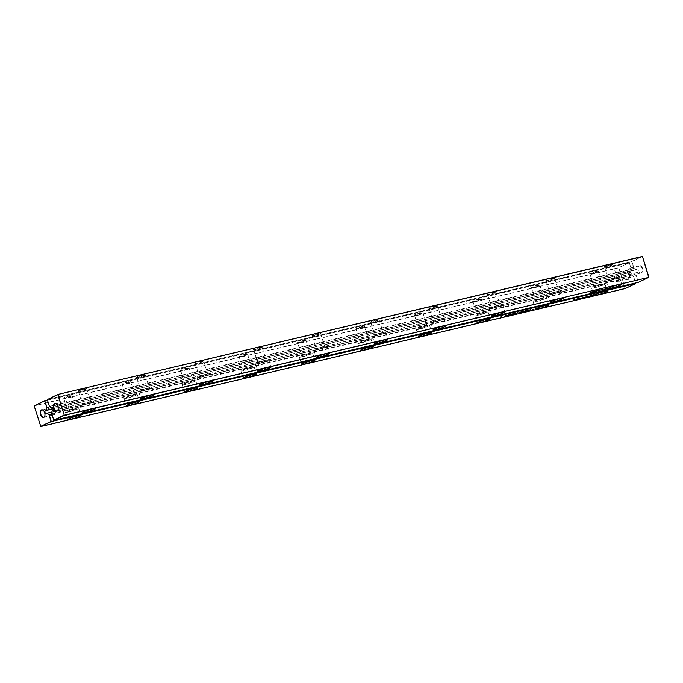 <?xml version="1.0" encoding="UTF-8"?>
<svg xmlns="http://www.w3.org/2000/svg" width="683" height="683" viewBox="0 0 683 683"><rect width="100%" height="100%" fill="white"/><g stroke="black" fill="none" stroke-linecap="round" stroke-linejoin="round"><path stroke-width="0.51" stroke-dasharray="3.42 2.56" d="M625.176 288.294L618.807 267.838L624.979 288.354L40.562 426.312L34.227 405.676L618.644 267.727L629.171 262.724L47.434 400.042M46.205 413.608L630.861 275.599A1.537 0.879 -103.3 0 1 629.675 274.395A1.537 0.879 -103.3 0 1 630.05 272.637L630.938 272.218L631.442 269.597L629.333 262.835L618.61 267.898L34.15 405.847M635.753 283.436L625.295 288.397M51.823 414.146L633.645 276.675L635.608 282.993M633.645 276.675L631.852 275.138L46.307 413.574M629.316 274.668A3.953 2.262 -103.3 0 0 627.114 271.851A3.953 2.262 -103.3 0 0 625.047 273.26A3.953 2.262 -103.3 0 0 626.354 278.775A3.953 2.262 -103.3 0 0 629.034 278.869A3.953 2.262 -103.3 0 0 629.316 274.668M182.344 370.22A4.687 0.47 -17.3 0 1 180.363 370.485A4.687 0.47 -17.3 0 1 184.666 368.598A4.687 0.47 -17.3 0 1 189.276 367.71A4.687 0.47 -17.3 0 1 182.344 370.22M240.809 356.415A4.687 0.47 -17.3 0 1 238.828 356.68A4.687 0.47 -17.3 0 1 243.131 354.801A4.687 0.47 -17.3 0 1 247.741 353.905A4.687 0.47 -17.3 0 1 240.809 356.415M299.274 342.618A4.687 0.47 -17.3 0 1 297.301 342.883A4.687 0.47 -17.3 0 1 301.596 340.996A4.687 0.47 -17.3 0 1 306.206 340.108A4.687 0.47 -17.3 0 1 299.274 342.618M474.676 301.212A4.687 0.47 -17.3 0 1 472.696 301.476A4.687 0.47 -17.3 0 1 476.99 299.598A4.687 0.47 -17.3 0 1 481.6 298.702A4.687 0.47 -17.3 0 1 474.676 301.212M416.212 315.017A4.687 0.47 -17.3 0 1 414.231 315.281A4.687 0.47 -17.3 0 1 418.525 313.395A4.687 0.47 -17.3 0 1 423.136 312.507A4.687 0.47 -17.3 0 1 416.212 315.017M357.738 328.813A4.687 0.47 -17.3 0 1 355.766 329.078A4.687 0.47 -17.3 0 1 360.061 327.2A4.687 0.47 -17.3 0 1 364.671 326.303A4.687 0.47 -17.3 0 1 357.738 328.813M591.606 273.61A4.687 0.47 -17.3 0 1 589.625 273.874A4.687 0.47 -17.3 0 1 593.928 271.996A4.687 0.47 -17.3 0 1 598.53 271.1A4.687 0.47 -17.3 0 1 591.606 273.61M533.141 287.415A4.687 0.47 -17.3 0 1 531.161 287.68A4.687 0.47 -17.3 0 1 535.455 285.801A4.687 0.47 -17.3 0 1 540.065 284.905A4.687 0.47 -17.3 0 1 533.141 287.415M65.414 397.822A4.687 0.47 -17.3 0 1 63.434 398.087A4.687 0.47 -17.3 0 1 67.737 396.2A4.687 0.47 -17.3 0 1 72.338 395.312A4.687 0.47 -17.3 0 1 65.414 397.822M123.879 384.017A4.687 0.47 -17.3 0 1 121.898 384.281A4.687 0.47 -17.3 0 1 126.201 382.403A4.687 0.47 -17.3 0 1 130.803 381.507A4.687 0.47 -17.3 0 1 123.879 384.017M508.733 314.82L506.103 315.725L508.664 314.607M513.266 313.762L509.877 314.658L513.368 313.48M511.362 314.026L512.805 313.642L511.294 313.915M514.179 313.591L517.859 312.37L513.206 313.915L514.256 313.215L513.309 313.779L514.265 313.864M521.018 311.952L523.87 311.081L520.898 312.046M522.597 311.883L522.521 311.457M521.556 312.157L521.411 311.559L518.354 312.643L521.377 311.849M520.053 312.481L519.976 312.054M523.229 311.832L525.381 310.594L523.144 311.55M523.63 311.644L523.46 311.149M523.306 311.892L522.521 311.849L523.221 311.619M526.362 310.697L528.386 309.886L525.816 310.671M525.492 311.294L526.089 310.594M525.893 311.047L525.406 311.021M536.198 301.613A6.958 0.692 -17.3 0 1 533.201 301.954A6.958 0.692 -17.3 0 1 539.638 299.222A6.958 0.692 -17.3 0 1 546.485 297.814A6.958 0.692 -17.3 0 1 543.087 299.521A6.958 0.692 -17.3 0 1 536.198 301.613M533.654 309.16L532.211 309.297L533.594 308.972M530.435 309.399L527.993 310.372L530.52 309.681M588.311 296.755L588.14 296.183L585.032 297.156L588.14 296.183M577.263 298.932L593.254 294.868L577.28 298.992M580.055 298.386L581.464 297.754L578.885 298.522L580.098 298.437M575.035 299.649L573.618 299.726L574.966 299.427M576.665 299.077L578.885 298.258L576.58 298.804M581.301 298.24L583.436 297.293L581.207 297.959M588.43 296.132L590.266 295.679L588.515 296.413M591.726 295.722L589.83 296.021L591.657 295.508M506.035 315.546L504.276 315.964L507.426 314.889L506.112 315.777M504.267 315.947L504.737 315.981M501.834 316.605L500.118 316.869L501.774 316.417M477.733 315.418A6.958 0.692 -17.3 0 1 474.736 315.751A6.958 0.692 -17.3 0 1 481.174 313.019A6.958 0.692 -17.3 0 1 488.021 311.61A6.958 0.692 -17.3 0 1 484.623 313.318A6.958 0.692 -17.3 0 1 477.733 315.418M419.268 329.215A6.958 0.692 -17.3 0 1 416.271 329.556A6.958 0.692 -17.3 0 1 422.709 326.824A6.958 0.692 -17.3 0 1 429.556 325.415A6.958 0.692 -17.3 0 1 426.158 327.123A6.958 0.692 -17.3 0 1 419.268 329.215M243.865 370.621A6.958 0.692 -17.3 0 1 240.877 370.954A6.958 0.692 -17.3 0 1 247.314 368.222A6.958 0.692 -17.3 0 1 254.161 366.814A6.958 0.692 -17.3 0 1 250.763 368.521A6.958 0.692 -17.3 0 1 243.865 370.621M302.33 356.816A6.958 0.692 -17.3 0 1 299.342 357.158A6.958 0.692 -17.3 0 1 305.779 354.426A6.958 0.692 -17.3 0 1 312.626 353.017A6.958 0.692 -17.3 0 1 309.228 354.725A6.958 0.692 -17.3 0 1 302.33 356.816M360.795 343.02A6.958 0.692 -17.3 0 1 357.807 343.353A6.958 0.692 -17.3 0 1 364.244 340.621A6.958 0.692 -17.3 0 1 371.091 339.212A6.958 0.692 -17.3 0 1 367.693 340.919A6.958 0.692 -17.3 0 1 360.795 343.02M594.662 287.816A6.958 0.692 -17.3 0 1 591.666 288.149A6.958 0.692 -17.3 0 1 598.103 285.417A6.958 0.692 -17.3 0 1 604.959 284.008A6.958 0.692 -17.3 0 1 601.561 285.716A6.958 0.692 -17.3 0 1 594.662 287.816M68.471 412.02A6.958 0.692 -17.3 0 1 65.483 412.361A6.958 0.692 -17.3 0 1 71.911 409.621A6.958 0.692 -17.3 0 1 78.767 408.221A6.958 0.692 -17.3 0 1 75.369 409.928A6.958 0.692 -17.3 0 1 68.471 412.02M126.936 398.223A6.958 0.692 -17.3 0 1 123.947 398.556A6.958 0.692 -17.3 0 1 130.385 395.824A6.958 0.692 -17.3 0 1 137.232 394.415A6.958 0.692 -17.3 0 1 133.834 396.123A6.958 0.692 -17.3 0 1 126.936 398.223M185.4 384.418A6.958 0.692 -17.3 0 1 182.412 384.76A6.958 0.692 -17.3 0 1 188.85 382.019A6.958 0.692 -17.3 0 1 195.697 380.619A6.958 0.692 -17.3 0 1 192.299 382.326A6.958 0.692 -17.3 0 1 185.4 384.418M47.468 400.17L629.333 262.835L631.357 269.452L49.816 406.718M53.351 408.562L630.938 272.218M51.865 412.045L631.852 275.138M633.645 276.803L635.574 283.001M628.923 274.797A3.663 2.092 -103.3 0 0 626.166 272.141A3.663 2.092 -103.3 0 0 624.979 273.49A3.663 2.092 -103.3 0 0 626.183 278.596A3.663 2.092 -103.3 0 0 627.848 279.27A3.663 2.092 -103.3 0 0 628.923 274.797M44.805 415.938A3.663 2.092 -103.3 0 0 44.847 415.819A3.663 2.092 -103.3 0 0 44.736 412.694A3.663 2.092 -103.3 0 0 43.635 410.714A3.663 2.092 -103.3 0 0 43.558 410.628M182.583 370.425A4.397 0.435 -17.3 0 1 180.73 370.673A4.397 0.435 -17.3 0 1 180.696 370.638A4.397 0.435 -17.3 0 1 184.76 368.905A4.397 0.435 -17.3 0 1 189.089 368.017A4.397 0.435 -17.3 0 1 189.08 368.069A4.397 0.435 -17.3 0 1 182.583 370.425M241.048 356.62A4.397 0.435 -17.3 0 1 239.195 356.868A4.397 0.435 -17.3 0 1 239.161 356.833A4.397 0.435 -17.3 0 1 243.225 355.109A4.397 0.435 -17.3 0 1 247.553 354.221A4.397 0.435 -17.3 0 1 247.545 354.272A4.397 0.435 -17.3 0 1 241.048 356.62M299.521 342.823A4.397 0.435 -17.3 0 1 297.66 343.071A4.397 0.435 -17.3 0 1 297.626 343.037A4.397 0.435 -17.3 0 1 301.69 341.304A4.397 0.435 -17.3 0 1 306.018 340.416A4.397 0.435 -17.3 0 1 306.01 340.467A4.397 0.435 -17.3 0 1 299.521 342.823M474.916 301.416A4.397 0.435 -17.3 0 1 473.054 301.664A4.397 0.435 -17.3 0 1 473.02 301.63A4.397 0.435 -17.3 0 1 477.093 299.905A4.397 0.435 -17.3 0 1 481.413 299.017A4.397 0.435 -17.3 0 1 481.404 299.069A4.397 0.435 -17.3 0 1 474.916 301.416M416.451 315.222A4.397 0.435 -17.3 0 1 414.59 315.469A4.397 0.435 -17.3 0 1 414.555 315.435A4.397 0.435 -17.3 0 1 418.619 313.702A4.397 0.435 -17.3 0 1 422.948 312.814A4.397 0.435 -17.3 0 1 422.939 312.865A4.397 0.435 -17.3 0 1 416.451 315.222M357.986 329.018A4.397 0.435 -17.3 0 1 356.125 329.266A4.397 0.435 -17.3 0 1 356.091 329.232A4.397 0.435 -17.3 0 1 360.154 327.507A4.397 0.435 -17.3 0 1 364.483 326.619A4.397 0.435 -17.3 0 1 364.474 326.67A4.397 0.435 -17.3 0 1 357.986 329.018M591.845 273.815A4.397 0.435 -17.3 0 1 589.992 274.062A4.397 0.435 -17.3 0 1 589.958 274.028A4.397 0.435 -17.3 0 1 594.022 272.304A4.397 0.435 -17.3 0 1 598.342 271.416A4.397 0.435 -17.3 0 1 598.342 271.467A4.397 0.435 -17.3 0 1 591.845 273.815M533.38 287.62A4.397 0.435 -17.3 0 1 531.519 287.867A4.397 0.435 -17.3 0 1 531.485 287.833A4.397 0.435 -17.3 0 1 535.557 286.1A4.397 0.435 -17.3 0 1 539.877 285.212A4.397 0.435 -17.3 0 1 539.869 285.263A4.397 0.435 -17.3 0 1 533.38 287.62M65.653 398.027A4.397 0.435 -17.3 0 1 63.801 398.274A4.397 0.435 -17.3 0 1 63.767 398.232A4.397 0.435 -17.3 0 1 67.83 396.507A4.397 0.435 -17.3 0 1 72.159 395.619A4.397 0.435 -17.3 0 1 72.15 395.67A4.397 0.435 -17.3 0 1 65.653 398.027M124.118 384.222A4.397 0.435 -17.3 0 1 122.266 384.469A4.397 0.435 -17.3 0 1 122.231 384.435A4.397 0.435 -17.3 0 1 126.295 382.711A4.397 0.435 -17.3 0 1 130.624 381.823A4.397 0.435 -17.3 0 1 130.615 381.874A4.397 0.435 -17.3 0 1 124.118 384.222M509.595 314.846L509.416 314.428L507.742 315.102L509.783 314.385L509.962 314.923M537.538 300.981A4.397 0.435 -17.3 0 1 535.651 301.186A4.397 0.435 -17.3 0 1 539.715 299.461A4.397 0.435 -17.3 0 1 544.044 298.573A4.397 0.435 -17.3 0 1 541.892 299.649A4.397 0.435 -17.3 0 1 537.538 300.981M580.465 298.112L579.38 298.394L580.533 298.334M577.033 298.787L577.647 298.642L577.092 298.983M506.47 315.324L504.746 315.811L506.538 315.537M479.073 314.778A4.397 0.435 -17.3 0 1 477.186 314.991A4.397 0.435 -17.3 0 1 481.25 313.266A4.397 0.435 -17.3 0 1 485.579 312.379A4.397 0.435 -17.3 0 1 483.427 313.454A4.397 0.435 -17.3 0 1 479.073 314.778M420.608 328.583A4.397 0.435 -17.3 0 1 418.722 328.788A4.397 0.435 -17.3 0 1 422.786 327.063A4.397 0.435 -17.3 0 1 427.114 326.175A4.397 0.435 -17.3 0 1 424.963 327.251A4.397 0.435 -17.3 0 1 420.608 328.583M245.214 369.981A4.397 0.435 -17.3 0 1 243.319 370.195A4.397 0.435 -17.3 0 1 247.391 368.47A4.397 0.435 -17.3 0 1 251.711 367.582A4.397 0.435 -17.3 0 1 249.568 368.658A4.397 0.435 -17.3 0 1 245.214 369.981M303.679 356.176A4.397 0.435 -17.3 0 1 301.792 356.389A4.397 0.435 -17.3 0 1 305.856 354.665A4.397 0.435 -17.3 0 1 310.176 353.777A4.397 0.435 -17.3 0 1 308.033 354.853A4.397 0.435 -17.3 0 1 303.679 356.176M362.144 342.379A4.397 0.435 -17.3 0 1 360.257 342.593A4.397 0.435 -17.3 0 1 364.321 340.868A4.397 0.435 -17.3 0 1 368.649 339.98A4.397 0.435 -17.3 0 1 366.498 341.056A4.397 0.435 -17.3 0 1 362.144 342.379M596.003 287.176A4.397 0.435 -17.3 0 1 594.116 287.389A4.397 0.435 -17.3 0 1 598.18 285.665A4.397 0.435 -17.3 0 1 602.508 284.777A4.397 0.435 -17.3 0 1 600.366 285.853A4.397 0.435 -17.3 0 1 596.003 287.176M69.82 411.379A4.397 0.435 -17.3 0 1 67.924 411.593A4.397 0.435 -17.3 0 1 71.988 409.868A4.397 0.435 -17.3 0 1 76.317 408.98A4.397 0.435 -17.3 0 1 74.174 410.056A4.397 0.435 -17.3 0 1 69.82 411.379M128.284 397.583A4.397 0.435 -17.3 0 1 126.389 397.796A4.397 0.435 -17.3 0 1 130.453 396.072A4.397 0.435 -17.3 0 1 134.782 395.184A4.397 0.435 -17.3 0 1 132.639 396.26A4.397 0.435 -17.3 0 1 128.284 397.583M186.749 383.778A4.397 0.435 -17.3 0 1 184.854 383.991A4.397 0.435 -17.3 0 1 188.926 382.267A4.397 0.435 -17.3 0 1 193.246 381.379A4.397 0.435 -17.3 0 1 191.103 382.454A4.397 0.435 -17.3 0 1 186.749 383.778M618.636 277.221A3.663 2.092 -103.3 0 0 615.87 274.575A3.663 2.092 -103.3 0 0 614.691 275.915A3.663 2.092 -103.3 0 0 615.895 281.029A3.663 2.092 -103.3 0 0 617.56 281.703A3.663 2.092 -103.3 0 0 618.636 277.221M55.033 410.261A3.663 2.092 -103.3 0 0 53.931 408.289A3.663 2.092 -103.3 0 0 52.267 407.614A3.663 2.092 -103.3 0 0 51.071 411.661A3.663 2.092 -103.3 0 0 53.948 414.743A3.663 2.092 -103.3 0 0 55.135 413.394A3.663 2.092 -103.3 0 0 55.033 410.261M648.816 277.23L638.17 282.258L636.104 275.633L51.686 413.591L53.872 420.31M52.104 410.816L636.761 272.807L636.257 275.437L638.289 282.361L53.709 420.199M49.398 406.359L634.055 268.359L631.946 261.598L642.481 256.595M634.055 268.359L635.847 269.887L52.292 407.427M636.761 272.807L637.649 272.389A1.537 0.879 -103.3 0 0 638.024 270.63A1.537 0.879 -103.3 0 0 636.838 269.426A1.537 0.879 -103.3 0 0 636.735 269.469M642.532 268.393A3.953 2.262 -103.3 0 0 640.33 265.576A3.953 2.262 -103.3 0 0 638.272 266.985A3.953 2.262 -103.3 0 0 639.57 272.5A3.953 2.262 -103.3 0 0 642.251 272.594A3.953 2.262 -103.3 0 0 642.532 268.393M635.847 269.887L52.676 407.546M633.815 268.282L631.758 261.657L47.366 399.435L631.792 261.487L642.319 256.484M642.148 268.521A3.663 2.092 -103.3 0 0 639.382 265.866A3.663 2.092 -103.3 0 0 638.204 267.215A3.663 2.092 -103.3 0 0 639.408 272.321A3.663 2.092 -103.3 0 0 641.064 272.995A3.663 2.092 -103.3 0 0 642.148 268.521M49.398 406.231L47.298 399.606M58.029 409.663A3.663 2.092 -103.3 0 0 58.064 409.544A3.663 2.092 -103.3 0 0 57.961 406.419A3.663 2.092 -103.3 0 0 56.86 404.438A3.663 2.092 -103.3 0 0 56.774 404.353M593.066 291.752L596.421 290.548L593.203 291.65M596.421 290.548L595.9 291.095M592.494 291.846L590.471 292.367L593.826 291.163L592.562 292.059M593.826 291.163L593.305 291.701M550.797 294.68A6.958 0.692 -17.3 0 1 547.809 295.022A6.958 0.692 -17.3 0 1 554.246 292.29A6.958 0.692 -17.3 0 1 561.093 290.881A6.958 0.692 -17.3 0 1 557.695 292.589A6.958 0.692 -17.3 0 1 550.797 294.68M492.332 308.485A6.958 0.692 -17.3 0 1 489.344 308.818A6.958 0.692 -17.3 0 1 495.781 306.086A6.958 0.692 -17.3 0 1 502.628 304.678A6.958 0.692 -17.3 0 1 499.23 306.385A6.958 0.692 -17.3 0 1 492.332 308.485M433.867 322.282A6.958 0.692 -17.3 0 1 430.879 322.624A6.958 0.692 -17.3 0 1 437.308 319.892A6.958 0.692 -17.3 0 1 444.163 318.483A6.958 0.692 -17.3 0 1 440.766 320.19A6.958 0.692 -17.3 0 1 433.867 322.282M375.402 336.087A6.958 0.692 -17.3 0 1 372.406 336.42A6.958 0.692 -17.3 0 1 378.843 333.688A6.958 0.692 -17.3 0 1 385.699 332.279A6.958 0.692 -17.3 0 1 382.301 333.987A6.958 0.692 -17.3 0 1 375.402 336.087M83.078 405.087A6.958 0.692 -17.3 0 1 80.082 405.429A6.958 0.692 -17.3 0 1 86.519 402.688A6.958 0.692 -17.3 0 1 93.366 401.288A6.958 0.692 -17.3 0 1 89.968 402.996A6.958 0.692 -17.3 0 1 83.078 405.087M141.543 391.291A6.958 0.692 -17.3 0 1 138.547 391.624A6.958 0.692 -17.3 0 1 144.984 388.892A6.958 0.692 -17.3 0 1 151.831 387.483A6.958 0.692 -17.3 0 1 148.442 389.19A6.958 0.692 -17.3 0 1 141.543 391.291M200.008 377.486A6.958 0.692 -17.3 0 1 197.011 377.827A6.958 0.692 -17.3 0 1 203.449 375.087A6.958 0.692 -17.3 0 1 210.304 373.686A6.958 0.692 -17.3 0 1 206.906 375.394A6.958 0.692 -17.3 0 1 200.008 377.486M316.938 349.884A6.958 0.692 -17.3 0 1 313.941 350.225A6.958 0.692 -17.3 0 1 320.378 347.493A6.958 0.692 -17.3 0 1 327.234 346.085A6.958 0.692 -17.3 0 1 323.836 347.792A6.958 0.692 -17.3 0 1 316.938 349.884M258.473 363.689A6.958 0.692 -17.3 0 1 255.476 364.022A6.958 0.692 -17.3 0 1 261.913 361.29A6.958 0.692 -17.3 0 1 268.769 359.881A6.958 0.692 -17.3 0 1 265.371 361.589A6.958 0.692 -17.3 0 1 258.473 363.689M609.262 280.884A6.958 0.692 -17.3 0 1 606.273 281.217A6.958 0.692 -17.3 0 1 612.711 278.485A6.958 0.692 -17.3 0 1 619.558 277.076A6.958 0.692 -17.3 0 1 616.16 278.784A6.958 0.692 -17.3 0 1 609.262 280.884M603.268 289.242L602.773 289.464M605.795 288.585L608.083 287.748L605.804 288.585M596.626 290.941L599.042 289.925L596.31 290.838M599.034 290.395L600.442 289.703L598.94 290.113M80.022 390.889A4.687 0.47 -17.3 0 1 78.041 391.154A4.687 0.47 -17.3 0 1 82.336 389.267A4.687 0.47 -17.3 0 1 86.946 388.379A4.687 0.47 -17.3 0 1 80.022 390.889M138.487 377.084A4.687 0.47 -17.3 0 1 136.506 377.349A4.687 0.47 -17.3 0 1 140.8 375.471A4.687 0.47 -17.3 0 1 145.411 374.574A4.687 0.47 -17.3 0 1 138.487 377.084M196.952 363.288A4.687 0.47 -17.3 0 1 194.971 363.552A4.687 0.47 -17.3 0 1 199.274 361.666A4.687 0.47 -17.3 0 1 203.876 360.778A4.687 0.47 -17.3 0 1 196.952 363.288M313.881 335.686A4.687 0.47 -17.3 0 1 311.9 335.951A4.687 0.47 -17.3 0 1 316.203 334.064A4.687 0.47 -17.3 0 1 320.805 333.176A4.687 0.47 -17.3 0 1 313.881 335.686M255.416 349.483A4.687 0.47 -17.3 0 1 253.436 349.747A4.687 0.47 -17.3 0 1 257.739 347.869A4.687 0.47 -17.3 0 1 262.34 346.973A4.687 0.47 -17.3 0 1 255.416 349.483M547.74 280.482A4.687 0.47 -17.3 0 1 545.76 280.747A4.687 0.47 -17.3 0 1 550.063 278.869A4.687 0.47 -17.3 0 1 554.673 277.972A4.687 0.47 -17.3 0 1 547.74 280.482M489.276 294.279A4.687 0.47 -17.3 0 1 487.295 294.544A4.687 0.47 -17.3 0 1 491.598 292.666A4.687 0.47 -17.3 0 1 496.2 291.769A4.687 0.47 -17.3 0 1 489.276 294.279M372.346 321.881A4.687 0.47 -17.3 0 1 370.365 322.145A4.687 0.47 -17.3 0 1 374.668 320.267A4.687 0.47 -17.3 0 1 379.27 319.371A4.687 0.47 -17.3 0 1 372.346 321.881M430.811 308.084A4.687 0.47 -17.3 0 1 428.83 308.349A4.687 0.47 -17.3 0 1 433.133 306.462A4.687 0.47 -17.3 0 1 437.735 305.574A4.687 0.47 -17.3 0 1 430.811 308.084M606.205 266.677A4.687 0.47 -17.3 0 1 604.224 266.942A4.687 0.47 -17.3 0 1 608.527 265.064A4.687 0.47 -17.3 0 1 613.138 264.167A4.687 0.47 -17.3 0 1 606.205 266.677M631.86 270.946A3.663 2.092 -103.3 0 0 629.094 268.299A3.663 2.092 -103.3 0 0 627.908 269.64A3.663 2.092 -103.3 0 0 629.12 274.754A3.663 2.092 -103.3 0 0 630.776 275.428A3.663 2.092 -103.3 0 0 631.86 270.946M68.249 403.986A3.663 2.092 -103.3 0 0 67.147 402.014A3.663 2.092 -103.3 0 0 65.491 401.339A3.663 2.092 -103.3 0 0 64.287 405.378A3.663 2.092 -103.3 0 0 67.173 408.468A3.663 2.092 -103.3 0 0 68.351 407.119A3.663 2.092 -103.3 0 0 68.249 403.986M595.542 291.274L595.593 290.753L593.527 291.607L596.037 290.992M594.082 291.539L593.612 291.88M592.955 291.88L592.998 291.368L590.94 292.222L593.416 291.513M591.487 292.145L591.026 292.495M552.146 294.049A4.397 0.435 -17.3 0 1 550.25 294.253A4.397 0.435 -17.3 0 1 554.323 292.529A4.397 0.435 -17.3 0 1 558.643 291.641A4.397 0.435 -17.3 0 1 556.5 292.717A4.397 0.435 -17.3 0 1 552.146 294.049M493.681 307.845A4.397 0.435 -17.3 0 1 491.786 308.059A4.397 0.435 -17.3 0 1 495.849 306.334A4.397 0.435 -17.3 0 1 500.178 305.446A4.397 0.435 -17.3 0 1 498.035 306.522A4.397 0.435 -17.3 0 1 493.681 307.845M435.216 321.65A4.397 0.435 -17.3 0 1 433.321 321.855A4.397 0.435 -17.3 0 1 437.385 320.131A4.397 0.435 -17.3 0 1 441.713 319.243A4.397 0.435 -17.3 0 1 439.57 320.318A4.397 0.435 -17.3 0 1 435.216 321.65M376.751 335.447A4.397 0.435 -17.3 0 1 374.856 335.66A4.397 0.435 -17.3 0 1 378.92 333.936A4.397 0.435 -17.3 0 1 383.248 333.048A4.397 0.435 -17.3 0 1 381.105 334.124A4.397 0.435 -17.3 0 1 376.751 335.447M84.419 404.447A4.397 0.435 -17.3 0 1 82.532 404.66A4.397 0.435 -17.3 0 1 86.596 402.936A4.397 0.435 -17.3 0 1 90.924 402.048A4.397 0.435 -17.3 0 1 88.773 403.124A4.397 0.435 -17.3 0 1 84.419 404.447M142.884 390.65A4.397 0.435 -17.3 0 1 140.997 390.864A4.397 0.435 -17.3 0 1 145.061 389.139A4.397 0.435 -17.3 0 1 149.389 388.251A4.397 0.435 -17.3 0 1 147.238 389.327A4.397 0.435 -17.3 0 1 142.884 390.65M201.348 376.845A4.397 0.435 -17.3 0 1 199.462 377.059A4.397 0.435 -17.3 0 1 203.525 375.334A4.397 0.435 -17.3 0 1 207.854 374.446A4.397 0.435 -17.3 0 1 205.711 375.522A4.397 0.435 -17.3 0 1 201.348 376.845M318.278 349.244A4.397 0.435 -17.3 0 1 316.391 349.457A4.397 0.435 -17.3 0 1 320.455 347.732A4.397 0.435 -17.3 0 1 324.784 346.844A4.397 0.435 -17.3 0 1 322.641 347.92A4.397 0.435 -17.3 0 1 318.278 349.244M259.813 363.049A4.397 0.435 -17.3 0 1 257.926 363.262A4.397 0.435 -17.3 0 1 261.99 361.538A4.397 0.435 -17.3 0 1 266.319 360.65A4.397 0.435 -17.3 0 1 264.176 361.725A4.397 0.435 -17.3 0 1 259.813 363.049M610.611 280.243A4.397 0.435 -17.3 0 1 608.715 280.457A4.397 0.435 -17.3 0 1 612.788 278.732A4.397 0.435 -17.3 0 1 617.108 277.844A4.397 0.435 -17.3 0 1 614.965 278.92A4.397 0.435 -17.3 0 1 610.611 280.243M602.628 289.216L600.963 289.686L602.713 289.49M80.261 391.094A4.397 0.435 -17.3 0 1 78.4 391.342A4.397 0.435 -17.3 0 1 78.366 391.299A4.397 0.435 -17.3 0 1 82.438 389.575A4.397 0.435 -17.3 0 1 86.758 388.687A4.397 0.435 -17.3 0 1 86.75 388.738A4.397 0.435 -17.3 0 1 80.261 391.094M138.726 377.289A4.397 0.435 -17.3 0 1 136.865 377.537A4.397 0.435 -17.3 0 1 136.831 377.503A4.397 0.435 -17.3 0 1 140.903 375.778A4.397 0.435 -17.3 0 1 145.223 374.89A4.397 0.435 -17.3 0 1 145.214 374.941A4.397 0.435 -17.3 0 1 138.726 377.289M197.191 363.493A4.397 0.435 -17.3 0 1 195.338 363.74A4.397 0.435 -17.3 0 1 195.304 363.706A4.397 0.435 -17.3 0 1 199.368 361.973A4.397 0.435 -17.3 0 1 203.688 361.085A4.397 0.435 -17.3 0 1 203.688 361.136A4.397 0.435 -17.3 0 1 197.191 363.493M314.12 335.891A4.397 0.435 -17.3 0 1 312.268 336.138A4.397 0.435 -17.3 0 1 312.233 336.104A4.397 0.435 -17.3 0 1 316.297 334.371A4.397 0.435 -17.3 0 1 320.626 333.483A4.397 0.435 -17.3 0 1 320.617 333.535A4.397 0.435 -17.3 0 1 314.12 335.891M255.655 349.687A4.397 0.435 -17.3 0 1 253.803 349.935A4.397 0.435 -17.3 0 1 253.769 349.901A4.397 0.435 -17.3 0 1 257.832 348.176A4.397 0.435 -17.3 0 1 262.161 347.288A4.397 0.435 -17.3 0 1 262.152 347.34A4.397 0.435 -17.3 0 1 255.655 349.687M547.979 280.687A4.397 0.435 -17.3 0 1 546.127 280.935A4.397 0.435 -17.3 0 1 546.093 280.901A4.397 0.435 -17.3 0 1 550.156 279.168A4.397 0.435 -17.3 0 1 554.485 278.28A4.397 0.435 -17.3 0 1 554.476 278.331A4.397 0.435 -17.3 0 1 547.979 280.687M489.515 294.484A4.397 0.435 -17.3 0 1 487.662 294.732A4.397 0.435 -17.3 0 1 487.628 294.697A4.397 0.435 -17.3 0 1 491.692 292.973A4.397 0.435 -17.3 0 1 496.02 292.085A4.397 0.435 -17.3 0 1 496.012 292.136A4.397 0.435 -17.3 0 1 489.515 294.484M372.585 322.086A4.397 0.435 -17.3 0 1 370.732 322.333A4.397 0.435 -17.3 0 1 370.698 322.299A4.397 0.435 -17.3 0 1 374.762 320.575A4.397 0.435 -17.3 0 1 379.091 319.687A4.397 0.435 -17.3 0 1 379.082 319.738A4.397 0.435 -17.3 0 1 372.585 322.086M431.05 308.289A4.397 0.435 -17.3 0 1 429.197 308.537A4.397 0.435 -17.3 0 1 429.163 308.503A4.397 0.435 -17.3 0 1 433.227 306.769A4.397 0.435 -17.3 0 1 437.555 305.882A4.397 0.435 -17.3 0 1 437.547 305.933A4.397 0.435 -17.3 0 1 431.05 308.289M606.444 266.882A4.397 0.435 -17.3 0 1 604.592 267.13A4.397 0.435 -17.3 0 1 604.557 267.096A4.397 0.435 -17.3 0 1 608.621 265.371A4.397 0.435 -17.3 0 1 612.95 264.483A4.397 0.435 -17.3 0 1 612.941 264.534A4.397 0.435 -17.3 0 1 606.444 266.882M522.324 311.977L522.145 311.422M630.05 272.637L53.402 408.758M637.649 272.389L52.992 410.398M533.201 301.954L535.455 309.186M546.485 297.814L548.739 305.053M474.736 315.751L476.99 322.991M488.021 311.61L490.274 318.85M416.271 329.556L418.525 336.787M429.556 325.415L431.81 332.655M240.877 370.954L243.131 378.194M254.161 366.814L256.415 374.053M299.342 357.158L301.596 364.389M312.626 353.017L314.88 360.257M357.807 343.353L360.061 350.592M371.091 339.212L373.345 346.452M591.666 288.149L593.92 295.389M604.959 284.008L607.213 291.248M65.483 412.361L67.737 419.593M78.767 408.221L81.021 415.452M123.947 398.556L126.201 405.796M137.232 394.415L139.486 401.655M182.412 384.76L184.666 391.991M195.697 380.619L197.95 387.859M626.166 272.141L615.87 274.575M627.848 279.27L617.56 281.703M43.661 417.168L53.948 414.743M41.979 410.039L52.267 407.614M180.696 370.638L184.854 383.991M189.089 368.017L193.246 381.379M239.161 356.833L243.319 370.195M247.553 354.221L251.711 367.582M297.626 343.037L301.792 356.389M306.018 340.416L310.176 353.777M473.02 301.63L477.186 314.991M481.413 299.017L485.579 312.379M414.555 315.435L418.722 328.788M422.948 312.814L427.114 326.175M356.091 329.232L360.257 342.593M364.483 326.619L368.649 339.98M589.958 274.028L594.116 287.389M598.342 271.416L602.508 284.777M531.485 287.833L535.651 301.186M539.877 285.212L544.044 298.573M63.767 398.232L67.924 411.593M72.159 395.619L76.317 408.98M122.231 384.435L126.389 397.796M130.624 381.823L134.782 395.184M614.691 275.915L613.795 278.826L615.895 281.029M55.135 413.394L56.032 410.483L53.931 408.289M52.181 407.435L636.838 269.426M547.809 295.022L550.063 302.253M561.093 290.881L563.347 298.121M489.344 308.818L491.598 316.058M502.628 304.678L504.882 311.918M430.879 322.624L433.133 329.855M444.163 318.483L446.417 325.723M372.406 336.42L374.66 343.66M385.699 332.279L387.953 339.519M80.082 405.429L82.336 412.66M93.366 401.288L95.62 408.519M138.547 391.624L140.8 398.863M151.831 387.483L154.085 394.723M197.011 377.827L199.265 385.058M210.304 373.686L212.558 380.918M313.941 350.225L316.195 357.457M327.234 346.085L329.488 353.324M255.476 364.022L257.73 371.262M268.769 359.881L271.023 367.121M606.273 281.217L608.527 288.457M619.558 277.076L621.812 284.316M639.382 265.866L629.094 268.299M641.064 272.995L630.776 275.428M56.877 410.893L67.173 408.468M55.195 403.764L65.491 401.339M627.908 269.64L627.011 272.551L629.12 274.754M68.351 407.119L69.248 404.208L67.147 402.014M546.093 280.901L550.25 294.253M554.485 278.28L558.643 291.641M487.628 294.697L491.786 308.059M496.02 292.085L500.178 305.446M429.163 308.503L433.321 321.855M437.555 305.882L441.713 319.243M370.698 322.299L374.856 335.66M379.091 319.687L383.248 333.048M78.366 391.299L82.532 404.66M86.758 388.687L90.924 402.048M136.831 377.503L140.997 390.864M145.223 374.89L149.389 388.251M195.304 363.706L199.462 377.059M203.688 361.085L207.854 374.446M312.233 336.104L316.391 349.457M320.626 333.483L324.784 346.844M253.769 349.901L257.926 363.262M262.161 347.288L266.319 360.65M604.557 267.096L608.715 280.457M612.95 264.483L617.108 277.844"/><path stroke-width="1.02" d="M635.608 282.993L635.677 283.599L625.227 288.559L40.801 426.516L34.15 405.847L44.677 400.844L46.785 407.606L49.816 406.718M635.574 283.001L635.677 283.599L51.259 421.556L40.801 426.516M508.75 314.889L506.188 316.007L508.733 314.82M513.428 313.745L510.133 314.923L513.266 313.762M514.265 313.864L517.945 312.643L514.265 313.864M521.12 312.225L523.955 311.363L520.984 312.327M519.311 312.703L521.496 311.841L519.311 312.703M523.229 311.832L525.466 310.867L523.229 311.832M523.306 311.892L522.606 312.131L523.306 311.892M526.38 310.756L523.921 311.67L527.524 310.816L525.492 311.294L526.362 310.697M538.452 308.853A6.958 0.692 -17.3 0 1 535.455 309.186A6.958 0.692 -17.3 0 1 541.892 306.454A6.958 0.692 -17.3 0 1 548.739 305.053A6.958 0.692 -17.3 0 1 545.35 306.752A6.958 0.692 -17.3 0 1 538.452 308.853M533.679 309.245L532.296 309.57L533.654 309.16M530.52 309.681L528.079 310.654L530.52 309.681M577.366 299.265L593.339 295.141L577.348 299.214M580.055 298.403L581.549 298.036L580.098 298.437M583.171 297.805L585.305 297.276L583.009 297.89M575.052 299.7L573.703 299.999L575.035 299.649M576.665 299.077L578.971 298.539L576.665 299.077M581.301 298.24L583.521 297.566L581.301 298.24M588.515 296.413L590.351 295.961L588.515 296.413M591.743 295.782L589.916 296.302L591.726 295.722M586.338 296.968L588.225 296.456L586.313 296.909M506.12 315.828L504.37 316.238L506.112 315.777M501.86 316.69L500.204 317.151L501.834 316.605M479.987 322.649A6.958 0.692 -17.3 0 1 476.99 322.991A6.958 0.692 -17.3 0 1 483.427 320.259A6.958 0.692 -17.3 0 1 490.274 318.85A6.958 0.692 -17.3 0 1 486.877 320.558A6.958 0.692 -17.3 0 1 479.987 322.649M421.522 336.454A6.958 0.692 -17.3 0 1 418.525 336.787A6.958 0.692 -17.3 0 1 424.963 334.055A6.958 0.692 -17.3 0 1 431.81 332.655A6.958 0.692 -17.3 0 1 428.412 334.354A6.958 0.692 -17.3 0 1 421.522 336.454M246.119 377.853A6.958 0.692 -17.3 0 1 243.131 378.194A6.958 0.692 -17.3 0 1 249.568 375.462A6.958 0.692 -17.3 0 1 256.415 374.053A6.958 0.692 -17.3 0 1 253.017 375.761A6.958 0.692 -17.3 0 1 246.119 377.853M304.584 364.056A6.958 0.692 -17.3 0 1 301.596 364.389A6.958 0.692 -17.3 0 1 308.033 361.657A6.958 0.692 -17.3 0 1 314.88 360.257A6.958 0.692 -17.3 0 1 311.482 361.956A6.958 0.692 -17.3 0 1 304.584 364.056M363.049 350.251A6.958 0.692 -17.3 0 1 360.061 350.592A6.958 0.692 -17.3 0 1 366.498 347.86A6.958 0.692 -17.3 0 1 373.345 346.452A6.958 0.692 -17.3 0 1 369.947 348.159A6.958 0.692 -17.3 0 1 363.049 350.251M596.916 295.047A6.958 0.692 -17.3 0 1 593.92 295.389A6.958 0.692 -17.3 0 1 600.357 292.657A6.958 0.692 -17.3 0 1 607.213 291.248A6.958 0.692 -17.3 0 1 603.815 292.956A6.958 0.692 -17.3 0 1 596.916 295.047M70.725 419.26A6.958 0.692 -17.3 0 1 67.737 419.593A6.958 0.692 -17.3 0 1 74.165 416.861A6.958 0.692 -17.3 0 1 81.021 415.452A6.958 0.692 -17.3 0 1 77.623 417.159A6.958 0.692 -17.3 0 1 70.725 419.26M129.189 405.454A6.958 0.692 -17.3 0 1 126.201 405.796A6.958 0.692 -17.3 0 1 132.639 403.064A6.958 0.692 -17.3 0 1 139.486 401.655A6.958 0.692 -17.3 0 1 136.088 403.363A6.958 0.692 -17.3 0 1 129.189 405.454M187.654 391.658A6.958 0.692 -17.3 0 1 184.666 391.991A6.958 0.692 -17.3 0 1 191.103 389.259A6.958 0.692 -17.3 0 1 197.95 387.859A6.958 0.692 -17.3 0 1 194.553 389.558A6.958 0.692 -17.3 0 1 187.654 391.658M51.823 414.146L48.988 414.683L51.097 421.437L40.639 426.405M48.988 414.683L47.195 413.147L51.865 412.045M53.402 408.758L45.394 410.645A1.537 0.879 -103.3 0 0 45.018 412.404A1.537 0.879 -103.3 0 0 46.205 413.608A1.537 0.879 -103.3 0 0 46.307 413.574L47.195 413.147M45.394 410.645L46.282 410.227L46.785 407.606M44.66 412.677A3.953 2.262 -103.3 0 0 43.473 410.543A3.953 2.262 -103.3 0 0 40.382 411.32A3.953 2.262 -103.3 0 0 41.663 416.741A3.953 2.262 -103.3 0 0 44.771 416.058A3.953 2.262 -103.3 0 0 44.66 412.677M34.15 405.847L44.754 400.673L46.939 407.401M47.434 400.042L44.677 400.844L47.468 400.17M49.227 414.752L51.259 421.556L635.753 283.436M46.282 410.227L53.351 408.562M43.558 410.628A3.663 2.092 -103.3 0 0 41.979 410.039A3.663 2.092 -103.3 0 0 40.775 414.086A3.663 2.092 -103.3 0 0 43.661 417.168A3.663 2.092 -103.3 0 0 44.805 415.938M509.595 314.846L507.828 315.375L509.834 314.564M511.106 314.453L512.89 313.924L511.072 314.359M580.55 298.394L579.466 298.676L580.533 298.334M577.118 299.069L577.733 298.923L577.092 298.983M506.555 315.597L504.831 316.084L506.538 315.537M53.709 420.199L64.193 415.059L57.824 394.603L47.298 399.606L49.398 406.359L51.191 407.896L52.079 407.478A1.537 0.879 -103.3 0 1 52.181 407.435A1.537 0.879 -103.3 0 1 53.368 408.639A1.537 0.879 -103.3 0 1 52.992 410.398L52.104 410.816L51.601 413.437L53.872 420.31L638.289 282.361L648.739 277.4L64.322 415.349L53.872 420.31M47.298 399.606L57.901 394.441L642.481 256.595L648.739 277.4L64.159 415.238M57.876 406.402A3.953 2.262 -103.3 0 0 56.689 404.268A3.953 2.262 -103.3 0 0 53.598 405.045A3.953 2.262 -103.3 0 0 54.879 410.466A3.953 2.262 -103.3 0 0 57.995 409.783A3.953 2.262 -103.3 0 0 57.876 406.402M593.151 292.034L596.507 290.821L593.254 291.948M596.507 290.821L595.9 291.095M592.579 292.119L590.556 292.648L592.562 292.059M593.911 291.436L593.305 291.701M553.051 301.92A6.958 0.692 -17.3 0 1 550.063 302.253A6.958 0.692 -17.3 0 1 556.5 299.521A6.958 0.692 -17.3 0 1 563.347 298.121A6.958 0.692 -17.3 0 1 559.949 299.82A6.958 0.692 -17.3 0 1 553.051 301.92M494.586 315.717A6.958 0.692 -17.3 0 1 491.598 316.058A6.958 0.692 -17.3 0 1 498.035 313.326A6.958 0.692 -17.3 0 1 504.882 311.918A6.958 0.692 -17.3 0 1 501.484 313.625A6.958 0.692 -17.3 0 1 494.586 315.717M436.121 329.522A6.958 0.692 -17.3 0 1 433.133 329.855A6.958 0.692 -17.3 0 1 439.562 327.123A6.958 0.692 -17.3 0 1 446.417 325.723A6.958 0.692 -17.3 0 1 443.019 327.422A6.958 0.692 -17.3 0 1 436.121 329.522M377.656 343.318A6.958 0.692 -17.3 0 1 374.66 343.66A6.958 0.692 -17.3 0 1 381.097 340.928A6.958 0.692 -17.3 0 1 387.953 339.519A6.958 0.692 -17.3 0 1 384.555 341.227A6.958 0.692 -17.3 0 1 377.656 343.318M85.332 412.327A6.958 0.692 -17.3 0 1 82.336 412.66A6.958 0.692 -17.3 0 1 88.773 409.928A6.958 0.692 -17.3 0 1 95.62 408.519A6.958 0.692 -17.3 0 1 92.222 410.227A6.958 0.692 -17.3 0 1 85.332 412.327M143.797 398.522A6.958 0.692 -17.3 0 1 140.8 398.863A6.958 0.692 -17.3 0 1 147.238 396.131A6.958 0.692 -17.3 0 1 154.085 394.723A6.958 0.692 -17.3 0 1 150.695 396.43A6.958 0.692 -17.3 0 1 143.797 398.522M202.262 384.725A6.958 0.692 -17.3 0 1 199.265 385.058A6.958 0.692 -17.3 0 1 205.703 382.326A6.958 0.692 -17.3 0 1 212.558 380.918A6.958 0.692 -17.3 0 1 209.16 382.625A6.958 0.692 -17.3 0 1 202.262 384.725M319.192 357.124A6.958 0.692 -17.3 0 1 316.195 357.457A6.958 0.692 -17.3 0 1 322.632 354.725A6.958 0.692 -17.3 0 1 329.488 353.324A6.958 0.692 -17.3 0 1 326.09 355.023A6.958 0.692 -17.3 0 1 319.192 357.124M260.727 370.92A6.958 0.692 -17.3 0 1 257.73 371.262A6.958 0.692 -17.3 0 1 264.167 368.53A6.958 0.692 -17.3 0 1 271.023 367.121A6.958 0.692 -17.3 0 1 267.625 368.829A6.958 0.692 -17.3 0 1 260.727 370.92M611.516 288.115A6.958 0.692 -17.3 0 1 608.527 288.457A6.958 0.692 -17.3 0 1 614.965 285.725A6.958 0.692 -17.3 0 1 621.812 284.316A6.958 0.692 -17.3 0 1 618.414 286.023A6.958 0.692 -17.3 0 1 611.516 288.115M600.588 290.07L602.799 289.541L600.801 289.942M603.268 289.242L602.773 289.464M605.847 288.755L608.169 288.03L604.549 289.404L605.795 288.585M596.626 290.941L598.991 290.343L596.387 291.078M599.034 290.395L600.528 289.976L599.034 290.395M52.676 407.546L51.191 407.896M642.481 256.595L648.85 277.05M642.319 256.484L57.901 394.441L64.193 415.059M56.774 404.353A3.663 2.092 -103.3 0 0 55.195 403.764A3.663 2.092 -103.3 0 0 54 407.811A3.663 2.092 -103.3 0 0 56.877 410.893A3.663 2.092 -103.3 0 0 58.029 409.663M605.787 288.593L604.967 288.798M595.542 291.274L593.621 291.889L596.003 290.898M594.082 291.539L593.578 291.769M592.955 291.88L591.026 292.503L593.416 291.513M591.487 292.145L590.991 292.375M602.713 289.49L601.049 289.968L602.713 289.49M606.521 288.713L604.293 289.387L606.504 288.661"/></g></svg>
